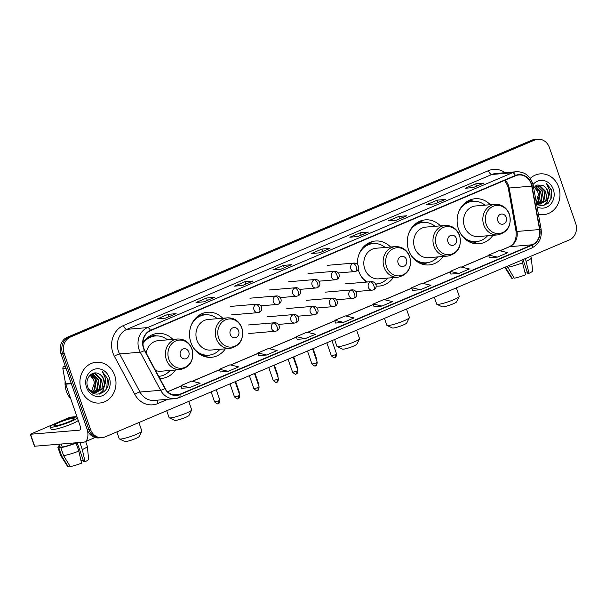 <?xml version="1.0" encoding="UTF-8"?>
<svg xmlns="http://www.w3.org/2000/svg" width="606" height="606" viewBox="0 0 606 606"><rect width="100%" height="100%" fill="white"/><g stroke="black" fill="none" stroke-linecap="round" stroke-linejoin="round"><path stroke-width="0.91" d="M490.299 204.714A22.611 19.907 85.2 0 0 475.134 198.723A22.611 19.907 85.2 0 0 458.515 229.113A22.611 19.907 85.2 0 0 478.952 243.779A22.611 19.907 85.2 0 0 492.898 235.317M440.448 225.864A22.611 19.907 85.2 0 0 425.283 219.872A22.611 19.907 85.2 0 0 408.664 250.263A22.611 19.907 85.2 0 0 429.101 264.928A22.611 19.907 85.2 0 0 443.047 256.467M358.161 269.215A22.611 19.907 85.2 0 0 358.813 271.412A22.611 19.907 85.2 0 0 366.319 282.101M376.137 286.07A22.611 19.907 85.2 0 0 379.25 286.077A22.611 19.907 85.2 0 0 393.188 277.624M222.728 318.241A22.611 19.907 85.2 0 0 207.555 312.249A22.611 19.907 85.2 0 0 190.935 342.64A22.611 19.907 85.2 0 0 211.373 357.305A22.611 19.907 85.2 0 0 225.318 348.851M159.84 378.523A22.611 19.907 85.2 0 0 161.522 378.455A22.611 19.907 85.2 0 0 175.467 370.001M390.597 247.021A22.611 19.907 85.2 0 0 375.432 241.021A22.611 19.907 85.2 0 0 357.449 264.405M172.877 339.398A22.611 19.907 85.2 0 0 157.704 333.406A22.611 19.907 85.2 0 0 142.948 343.14M537.84 139.251L534.621 139.524A12.794 11.264 85.2 0 0 531.545 140.289L67.289 337.269A12.794 11.264 85.2 0 0 60.956 353.707L87.249 429.624A12.794 11.264 85.2 0 0 98.816 437.926L100.429 437.79A12.794 11.264 85.2 0 1 88.855 429.487A12.794 11.264 85.2 0 0 100.429 437.79L102.035 437.653A12.794 11.264 85.2 0 0 105.111 436.888L569.36 239.915A12.794 11.264 85.2 0 0 575.7 223.478L549.407 147.553A12.794 11.264 85.2 0 0 537.84 139.251A12.794 11.264 85.2 0 0 534.772 140.016L70.516 336.997A12.794 11.264 85.2 0 0 64.183 353.434L90.468 429.351A12.794 11.264 85.2 0 0 102.035 437.653M64.183 353.434L62.569 353.571L88.855 429.487L62.569 353.571A12.794 11.264 85.2 0 1 68.902 337.133A12.794 11.264 85.2 0 0 62.569 353.571L60.956 353.707M534.772 140.016L533.159 140.153L68.902 337.133L533.159 140.153A12.794 11.264 85.2 0 1 536.227 139.388A12.794 11.264 85.2 0 0 533.159 140.153L531.545 140.289M81.174 389.764A20.475 18.029 85.2 0 0 99.679 403.043A20.475 18.029 85.2 0 0 114.731 375.523A20.475 18.029 85.2 0 0 96.225 362.236A20.475 18.029 85.2 0 0 81.174 389.764A20.475 18.029 85.2 0 0 99.679 403.043A20.475 18.029 85.2 0 0 114.731 375.523A20.475 18.029 85.2 0 0 96.225 362.236A20.475 18.029 85.2 0 0 81.174 389.764M538.416 214.244A20.475 18.029 85.2 0 0 543.658 214.668A20.475 18.029 85.2 0 0 558.709 187.148A20.475 18.029 85.2 0 0 540.204 173.861A20.475 18.029 85.2 0 0 530.242 178.399A20.475 18.029 85.2 0 1 540.204 173.861L540.204 173.861A20.475 18.029 85.2 0 1 558.709 187.148A20.475 18.029 85.2 0 1 543.658 214.668A20.475 18.029 85.2 0 1 538.416 214.244M143.796 348.162A13.65 12.022 -94.8 0 1 150.553 330.634L515.524 175.778A13.65 12.022 -94.8 0 1 518.804 174.967A13.65 12.022 -94.8 0 1 531.742 186.11L539.567 229.538A13.65 12.022 -94.8 0 1 532.204 244.779L179.808 394.294A13.65 12.022 -94.8 0 1 176.535 395.112A13.65 12.022 -94.8 0 1 165.135 388.401L144.736 350.313A13.65 12.022 -94.8 0 1 143.796 348.162M143.516 348.283A13.991 12.317 85.2 0 0 144.478 350.488L164.877 388.575A13.991 12.317 85.2 0 0 179.921 394.62L532.318 245.097A13.991 12.317 85.2 0 0 539.863 229.477L532.03 186.05A13.991 12.317 85.2 0 0 515.418 175.46L150.447 330.315A13.991 12.317 85.2 0 0 143.516 348.283M483.535 183.186L483.497 183.201A3.416 1.553 67 0 1 483.535 183.186A3.416 1.553 67 0 1 483.762 183.133L475.702 183.815L465.211 188.261L473.271 187.58L483.762 183.133M476.513 186.163L475.702 183.815M445.077 199.503L434.699 203.911L445.046 199.518A3.416 1.553 67 0 1 445.077 199.503A3.416 1.553 67 0 1 445.304 199.45L437.244 200.131L426.76 204.578L434.82 203.896L445.304 199.45M438.062 202.48L437.244 200.131M396.248 220.22L406.588 215.834A3.416 1.553 67 0 1 406.626 215.819A3.416 1.553 67 0 1 406.853 215.766L398.793 216.448L388.302 220.895L396.362 220.213L406.853 215.766M399.604 218.796L398.793 216.448M368.168 232.136L357.79 236.537L368.137 232.151A3.416 1.553 67 0 1 368.168 232.136A3.416 1.553 67 0 1 368.395 232.083L360.335 232.765L349.851 237.211L357.911 236.529L368.395 232.083M361.153 235.113L360.335 232.765M175.899 313.719L175.861 313.734A3.416 1.553 67 0 1 175.899 313.719A3.416 1.553 67 0 1 176.126 313.658L168.059 314.34L157.575 318.794L165.635 318.112L176.126 313.658M168.877 316.696L168.059 314.34M214.35 297.402L214.312 297.417A3.416 1.553 67 0 1 214.35 297.402A3.416 1.553 67 0 1 214.577 297.341L206.517 298.023L196.026 302.477L204.093 301.796L214.577 297.341M207.328 300.379L206.517 298.023M252.808 281.086L252.77 281.101A3.416 1.553 67 0 1 252.808 281.086A3.416 1.553 67 0 1 253.035 281.025L244.975 281.714L234.484 286.161L242.544 285.479L253.035 281.025M245.786 284.062L244.975 281.714M291.259 264.769L291.221 264.784A3.416 1.553 67 0 1 291.259 264.769A3.416 1.553 67 0 1 291.486 264.716L283.426 265.398L272.942 269.844L281.002 269.162L291.486 264.716M284.244 267.746L283.426 265.398M329.717 248.452L329.679 248.468A3.416 1.553 67 0 1 329.717 248.452A3.416 1.553 67 0 1 329.944 248.399L321.884 249.081L311.393 253.528L319.453 252.846L329.944 248.399M322.695 251.429L321.884 249.081M412.451 290.395L420.443 289.744L430.927 285.297L422.253 283.244L411.762 287.691L412.459 290.418M450.909 274.079L458.893 273.427L469.385 268.981L460.704 266.928L450.22 271.374L450.917 274.101M489.36 257.762L497.352 257.111L507.836 252.664L499.162 250.611L488.671 255.058L489.368 257.785M297.091 339.345L305.076 338.693L315.567 334.239L306.886 332.194L296.402 336.641L297.099 339.368M258.633 355.661L266.625 355.01L277.109 350.556L268.435 348.503L257.944 352.957L258.641 355.684M220.183 371.978L228.167 371.326L238.658 366.872L229.977 364.82L219.493 369.274L220.183 372.001M181.724 388.287L189.708 387.635L200.2 383.189L191.526 381.136L181.035 385.59L181.732 388.317M374 306.712L381.985 306.06L392.476 301.606L383.795 299.561L373.311 304.007L374.008 306.734M343.534 322.377L354.018 317.923L345.344 315.877L334.853 320.324L335.474 323.059L343.534 322.377L334.853 320.324M305.076 338.693L296.402 336.641M266.625 355.01L257.944 352.957M228.167 371.326L219.493 369.274M189.708 387.635L181.035 385.59M381.985 306.06L373.311 304.007M420.443 289.744L411.762 287.691M458.893 273.427L450.22 271.374M497.352 257.111L488.671 255.058M65.137 381.265A21.331 18.778 85.2 0 0 66.365 391.249A21.331 18.778 85.2 0 0 70.751 398.809M91.264 374.205L96.445 380.083L94.778 389.62L92.37 391.84M92.059 392.021L91.604 392.264M90.983 374.402L95.809 380.136L94.135 389.673L92.029 391.688M92.347 373.614L99.005 379.871L97.339 389.4L93.688 392.264M93.377 392.393L92.43 392.68M92.097 373.735L98.369 379.924L96.695 389.453L93.362 392.18M93.051 392.317L92.142 392.643L94.672 392.536M92.816 373.425L95.331 373.47L101.566 379.651L99.899 389.188L94.99 392.468M93.051 373.387L94.695 373.523L100.922 379.704L99.255 389.241L94.665 392.438M94.354 392.521L93.4 392.696M93.718 392.673L92.317 392.756M98.748 373.796C92.089 370.024 84.613 378.75 87.605 386.545C91.832 400.839 111.989 392.794 107.845 379.008L102.338 371.614L105.694 378.901L103.997 386.045A9.643 8.492 85.2 0 0 103.838 379.462A9.643 8.492 85.2 0 0 98.748 373.796C101.058 374.917 102.641 376.818 103.482 379.492L101.816 389.022L95.96 392.476M103.997 386.045L102.452 388.969L96.278 392.461L94.127 392.355L88.938 389.363M96.278 392.461L93.491 392.408L90.408 391.211M90.105 375.122L93.885 380.303L94.339 383.295L91.521 391.438M94.339 383.295A9.643 8.492 85.2 0 0 93.763 380.31A9.643 8.492 85.2 0 0 89.923 375.303M86.552 387.476A13.908 12.241 85.2 0 0 102.459 395.665A13.908 12.241 85.2 0 0 109.345 377.803A13.908 12.241 85.2 0 0 93.438 369.615A13.908 12.241 85.2 0 0 86.552 387.476M102.338 371.614L107.323 378.349L106.823 388.09M105.399 382.84L102.717 390.984L99.195 394.135M105.664 381.469L103.043 390.961L99.611 394.052M65.175 365.903L64.031 366.388L65.312 366.274M87.499 430.305A17.066 7.772 67 0 1 84.817 441.872A17.066 7.772 67 0 1 83.689 442.145L34.451 446.251L30.3 434.267L79.537 430.162A4.265 1.947 -113 0 0 79.818 430.093A4.265 1.947 -113 0 0 80.166 425.995L65.698 384.212A2.136 1.879 -94.8 0 1 65.607 383.856L62.888 368.766A2.136 1.879 -94.8 0 1 64.031 366.388M76.917 416.61L71.122 417.102L68.364 417.928L30.3 434.267M59.002 422.549A10.666 1.401 -19.1 0 0 53.964 425.609A10.666 1.401 -19.1 0 0 69.076 421.693A10.666 1.401 -19.1 0 0 74.114 418.632A10.666 1.401 -19.1 0 0 59.002 422.549M77.076 417.064A14.506 1.909 -19.1 0 0 57.184 422.7A14.506 1.909 -19.1 0 0 50.336 426.866L51.162 429.26A14.506 1.909 -19.1 0 0 71.72 423.935A14.506 1.909 -19.1 0 0 78.242 420.428M50.336 426.866A14.506 1.909 -19.1 0 0 70.887 421.541A14.506 1.909 -19.1 0 0 77.409 418.034M75.242 443.153L76.061 443.084L78.825 451.076L81.545 463.181A11.09 1.454 -19.1 0 1 70.243 466.575L63.607 455.644L60.835 447.652L62.259 447.054A12.37 1.629 -19.1 0 0 75.242 443.153L75.144 442.872M60.835 447.652A14.074 1.848 -19.1 0 0 76.061 443.084M63.607 455.644A14.074 1.848 -19.1 0 0 78.825 451.076M77.189 442.698L83.802 461.802L85.045 461.704L82.325 449.591L79.856 442.471M82.325 449.591A14.074 1.848 -19.1 0 0 87.317 446.342A14.074 1.848 -19.1 0 0 87.302 446.281L85.651 441.516M85.045 461.704A11.09 1.454 -19.1 0 0 88.643 459.295L87.317 446.342M83.257 460.227A8.529 1.121 -19.1 0 0 81.015 460.795M58.615 444.274L59.547 446.948A12.37 1.629 -19.1 0 0 60.244 447.22L58.82 447.819L61.592 455.81L68.228 466.749L69.91 466.037M59.199 444.221L60.244 447.22M62.259 447.054L61.214 444.054M59.252 446.114A14.074 1.848 -19.1 0 0 57.934 447.508A14.074 1.848 -19.1 0 0 58.82 447.819M57.934 447.508L60.698 455.5A14.074 1.848 -19.1 0 0 60.721 455.545A14.074 1.848 -19.1 0 0 61.592 455.81M60.721 455.545L67.69 466.552A11.09 1.454 -19.1 0 0 68.228 466.749M141.796 431.222L139.16 436.532A7.681 1.007 160.9 0 1 135.547 438.585A7.681 1.007 160.9 0 1 124.775 441.509L119.42 438.964A11.946 1.568 -19.1 0 0 136.183 434.419A11.946 1.568 -19.1 0 0 141.796 431.222A11.946 1.568 -19.1 0 0 141.827 430.987L138.903 422.549M188.799 352.033A5.121 4.507 85.2 0 0 182.944 349.018A5.121 4.507 85.2 0 0 180.406 355.593A5.121 4.507 85.2 0 0 186.262 358.608A5.121 4.507 85.2 0 0 188.799 352.033M155.522 370.455A15.355 13.521 85.2 0 0 160.908 371.236L180.224 369.599A15.355 13.521 85.2 0 1 166.347 359.631A15.355 13.521 85.2 0 1 177.634 338.989L158.317 340.625A15.355 13.521 85.2 0 0 146.251 353.154M167.498 339.852A20.263 17.839 85.2 0 0 155.484 335.944A20.263 17.839 85.2 0 0 142.955 343.572M155.484 335.944L154.681 336.012A20.263 17.839 85.2 0 0 144.607 340.701M158.908 376.326L158.674 376.341A20.263 17.839 85.2 0 0 158.908 376.326A20.263 17.839 85.2 0 0 170.089 370.455M116.867 431.904L119.253 438.805A11.946 1.568 -19.1 0 0 119.42 438.964M151.939 334.898A22.18 19.528 -94.8 0 1 152.795 335.073L156.393 335.898M191.647 410.065L189.011 415.375A7.681 1.007 160.9 0 1 185.406 417.436A7.681 1.007 160.9 0 1 174.626 420.359L169.271 417.814A11.946 1.568 -19.1 0 0 186.034 413.269A11.946 1.568 -19.1 0 0 191.647 410.065A11.946 1.568 -19.1 0 0 191.678 409.838L188.754 401.399M238.65 330.884A5.121 4.507 85.2 0 0 232.795 327.869A5.121 4.507 85.2 0 0 230.257 334.444A5.121 4.507 85.2 0 0 236.113 337.459A5.121 4.507 85.2 0 0 238.65 330.884M227.485 317.839L208.169 319.476A15.355 13.521 85.2 0 0 196.882 340.117A15.355 13.521 85.2 0 0 210.759 350.079L230.075 348.442C240.264 345.897 244.203 339.049 241.9 327.891C239.128 321.066 234.325 317.718 227.485 317.839A15.355 13.521 85.2 0 0 216.198 338.481A15.355 13.521 85.2 0 0 230.075 348.442M217.349 318.703A20.263 17.839 85.2 0 0 205.336 314.794A20.263 17.839 85.2 0 0 191.299 325.051M205.336 314.794L204.533 314.862A20.263 17.839 85.2 0 0 194.458 319.551M197.238 352.313A20.263 17.839 85.2 0 0 207.949 355.245L208.759 355.177A20.263 17.839 85.2 0 0 219.94 349.306M193.193 347.42A20.263 17.839 85.2 0 0 208.759 355.177M166.718 410.754L169.104 417.655A11.946 1.568 -19.1 0 0 169.271 417.814M209.661 355.071L206.245 356.487A22.18 19.528 -94.8 0 1 205.434 356.798M201.79 313.749A22.18 19.528 -94.8 0 1 202.646 313.923L206.245 314.741M359.517 338.845L356.881 344.155A7.681 1.007 160.9 0 1 353.275 346.208A7.681 1.007 160.9 0 1 342.504 349.132L337.148 346.587A11.946 1.568 -19.1 0 0 353.904 342.042A11.946 1.568 -19.1 0 0 359.517 338.845A11.946 1.568 -19.1 0 0 359.547 338.61L356.631 330.172M406.52 259.656A5.121 4.507 85.2 0 0 400.664 256.641A5.121 4.507 85.2 0 0 398.134 263.216A5.121 4.507 85.2 0 0 403.99 266.231A5.121 4.507 85.2 0 0 406.52 259.656M395.362 246.612L376.046 248.248A15.355 13.521 85.2 0 0 364.751 268.89A15.355 13.521 85.2 0 0 378.636 278.851L397.953 277.222C408.133 274.677 412.072 267.822 409.777 256.664C406.997 249.839 402.195 246.49 395.362 246.612A15.355 13.521 85.2 0 0 384.068 267.254A15.355 13.521 85.2 0 0 397.953 277.222M385.219 247.475A20.263 17.839 85.2 0 0 373.213 243.567A20.263 17.839 85.2 0 0 359.176 253.823M373.213 243.567L372.402 243.635A20.263 17.839 85.2 0 0 362.335 248.324M365.107 281.086A20.263 17.839 85.2 0 0 366.713 282.07M375.705 284.025A20.263 17.839 85.2 0 0 375.826 284.017L376.629 283.949A20.263 17.839 85.2 0 0 387.81 278.078M361.07 276.2A20.263 17.839 85.2 0 0 367.524 282.002M375.69 284.002A20.263 17.839 85.2 0 0 376.629 283.949M334.588 339.527L336.974 346.427A11.946 1.568 -19.1 0 0 337.148 346.587M369.66 242.521A22.18 19.528 -94.8 0 1 370.516 242.695L374.114 243.514M409.368 317.688L406.732 322.998A7.681 1.007 160.9 0 1 403.126 325.058A7.681 1.007 160.9 0 1 392.355 327.982L386.999 325.437A11.946 1.568 -19.1 0 0 403.755 320.892A11.946 1.568 -19.1 0 0 409.368 317.688A11.946 1.568 -19.1 0 0 409.398 317.461L406.482 309.022M456.371 238.506A5.121 4.507 85.2 0 0 450.516 235.492A5.121 4.507 85.2 0 0 447.985 242.067A5.121 4.507 85.2 0 0 453.841 245.082A5.121 4.507 85.2 0 0 456.371 238.506M445.213 225.462L425.897 227.099A15.355 13.521 85.2 0 0 414.602 247.74A15.355 13.521 85.2 0 0 428.487 257.701L447.804 256.065C457.984 253.52 461.923 246.672 459.628 235.514C456.848 228.689 452.046 225.341 445.213 225.462A15.355 13.521 85.2 0 0 433.919 246.104A15.355 13.521 85.2 0 0 447.804 256.065M435.07 226.318A20.263 17.839 85.2 0 0 423.064 222.417A20.263 17.839 85.2 0 0 409.027 232.674M423.064 222.417L422.253 222.485A20.263 17.839 85.2 0 0 412.186 227.174M414.958 259.936A20.263 17.839 85.2 0 0 425.677 262.868L426.48 262.799A20.263 17.839 85.2 0 0 437.668 256.929M410.921 255.043A20.263 17.839 85.2 0 0 426.48 262.799M384.439 318.377L386.833 325.278A11.946 1.568 -19.1 0 0 386.999 325.437M427.382 262.693L423.973 264.11A22.18 19.528 -94.8 0 1 423.162 264.421M419.511 221.372A22.18 19.528 -94.8 0 1 420.367 221.546L423.965 222.364M459.219 296.539L456.583 301.849A7.681 1.007 160.9 0 1 452.977 303.901A7.681 1.007 160.9 0 1 442.206 306.833L436.85 304.288A11.946 1.568 -19.1 0 0 453.606 299.735A11.946 1.568 -19.1 0 0 459.219 296.539A11.946 1.568 -19.1 0 0 459.257 296.311L456.333 287.873M506.222 217.357A5.121 4.507 85.2 0 0 500.367 214.342A5.121 4.507 85.2 0 0 497.837 220.917A5.121 4.507 85.2 0 0 503.692 223.932A5.121 4.507 85.2 0 0 506.222 217.357M495.064 204.313L475.748 205.949A15.355 13.521 85.2 0 0 464.454 226.591A15.355 13.521 85.2 0 0 478.339 236.552L497.655 234.916C507.836 232.371 511.775 225.523 509.479 214.365C506.699 207.54 501.897 204.192 495.064 204.313A15.355 13.521 85.2 0 0 483.77 224.955A15.355 13.521 85.2 0 0 497.655 234.916M484.921 205.169A20.263 17.839 85.2 0 0 472.915 201.268A20.263 17.839 85.2 0 0 458.878 211.524M472.915 201.268L472.104 201.336A20.263 17.839 85.2 0 0 462.037 206.025M464.81 238.779A20.263 17.839 85.2 0 0 475.528 241.711L476.331 241.642A20.263 17.839 85.2 0 0 487.519 235.772M460.772 233.893A20.263 17.839 85.2 0 0 476.331 241.642M434.29 297.22L436.684 304.121A11.946 1.568 -19.1 0 0 436.85 304.288M477.233 241.544L473.824 242.953A22.18 19.528 -94.8 0 1 473.013 243.271M469.362 200.222A22.18 19.528 -94.8 0 1 470.218 200.397L473.816 201.215M521.887 260.057L525.523 274.813A11.09 1.454 -19.1 0 1 514.221 278.199L507.237 266.276M507.586 267.269A14.074 1.848 -19.1 0 0 522.804 262.701M522.986 259.588L527.781 273.435L529.023 273.329L525.387 258.573M526.303 261.216A14.074 1.848 -19.1 0 0 531.295 257.967A14.074 1.848 -19.1 0 0 531.28 257.906L530.727 256.308M529.023 273.329A11.09 1.454 -19.1 0 0 532.621 270.92L531.295 257.967M527.235 271.852A8.529 1.121 -19.1 0 0 524.993 272.427M504.836 267.291A14.074 1.848 -19.1 0 0 505.571 267.443L512.206 278.374L513.888 277.662M505.434 267.041L505.571 267.443M504.79 267.314L511.669 278.177A11.09 1.454 -19.1 0 0 512.206 278.374M535.242 185.83L540.423 191.708L538.757 201.245L536.462 203.389M534.962 186.027L539.787 191.769L538.113 201.298L536.393 203.033M536.325 185.239L542.984 191.496L541.317 201.025L537.666 203.889M537.355 204.017L536.613 204.252M536.075 185.36L542.34 191.549L540.673 201.078L537.34 203.805M537.03 203.942L536.59 204.116M536.795 185.05L539.31 185.095L545.544 191.276L543.877 200.813L538.969 204.093M538.651 204.161L536.628 204.32M537.03 185.012L538.673 185.148L544.9 191.329L543.234 200.866L538.643 204.063M538.333 204.146L537.378 204.32M537.696 204.298L536.636 204.381M536.681 204.616L542.734 205.828L548.324 203.124L551.672 197.435L551.604 189.951L546.317 183.239L549.672 190.526L547.975 197.67A9.643 8.492 85.2 0 0 547.816 191.087A9.643 8.492 85.2 0 0 542.726 185.421C545.036 186.542 546.62 188.443 547.46 191.117L545.794 200.647L539.938 204.101M547.975 197.67L546.43 200.594L540.257 204.086L536.484 203.518M540.257 204.086L536.537 203.813M534.083 186.746L537.863 191.928L538.317 194.927L536.242 202.192M538.317 194.927A9.643 8.492 85.2 0 0 537.742 191.935A9.643 8.492 85.2 0 0 533.901 186.928M537.098 206.911A13.908 12.241 85.2 0 0 550.468 204.434A13.908 12.241 85.2 0 0 553.323 189.428A13.908 12.241 85.2 0 0 533.015 184.512M542.726 185.421L533.56 187.292M546.317 183.239L551.301 189.973L550.801 199.715M549.377 194.465L546.695 202.609L543.173 205.76M549.642 193.094L547.021 202.586L543.59 205.676M87.249 429.624L90.468 429.351M67.289 337.269L70.516 336.997M531.742 186.11L509.169 188.027A13.65 12.022 85.2 0 0 508.57 185.731A13.65 12.022 85.2 0 0 505.101 180.202M532.204 244.779L509.638 246.687A13.65 12.022 85.2 0 0 516.994 231.447L509.169 188.027A7.681 0.386 169.8 0 1 508.245 188.004L507.608 185.572L504.571 180.429M167.854 399.271L157.719 403.573A21.331 18.778 -94.8 0 1 134.79 394.362L114.382 356.275A21.331 18.778 -94.8 0 1 123.48 325.52L488.451 170.665A4.265 1.947 -113 0 0 491.852 174.49L126.881 329.346A17.066 15.021 85.2 0 0 118.428 351.26A17.066 15.021 85.2 0 0 119.602 353.949L140.001 392.037A17.066 15.021 85.2 0 0 154.257 400.422L174.892 398.672A17.066 15.021 -94.8 0 1 160.635 390.294A4.265 0.886 -28.2 0 0 164.877 388.575M488.451 170.665A21.331 18.778 -94.8 0 1 505.154 172.695M495.943 173.475A17.066 15.021 85.2 0 0 491.852 174.49L512.487 172.748A17.066 15.021 -94.8 0 1 516.577 171.725L495.943 173.475M134.79 394.362A4.265 0.886 151.8 0 1 140.001 392.037L160.635 390.294L140.236 352.2A17.066 15.021 -94.8 0 1 139.062 349.518A17.066 15.021 -94.8 0 1 147.516 327.596A4.265 1.947 67 0 1 150.447 330.315M144.478 350.488A4.265 0.886 -28.2 0 1 140.236 352.2L119.602 353.949A4.265 0.886 151.8 0 0 114.382 356.275M532.318 245.097A4.265 1.947 67 0 1 531.659 248.074L179.262 397.589L174.892 398.672A17.066 15.021 -94.8 0 0 178.982 397.657A4.265 1.947 -113 0 0 179.262 397.589A4.265 1.947 -113 0 0 179.921 394.62M539.863 229.477L541.09 229.098L533.265 185.671C530.901 176.437 525.341 171.793 516.577 171.725M532.03 186.05L533.265 185.671M515.418 175.46A4.265 1.947 -113 0 0 512.487 172.748L147.516 327.596L126.881 329.346A4.265 1.947 -113 0 1 123.48 325.52M157.469 400.149A4.265 1.947 -113 0 0 157.719 403.573M539.567 229.538L516.994 231.447A7.681 0.386 169.8 0 1 516.07 231.431L508.245 188.004M179.808 394.294L173.172 394.862M167.665 391.787L181.156 386.06M192.314 381.325L219.614 369.743M230.772 365.009L258.065 353.427M269.223 348.692L296.523 337.11M307.681 332.376L334.974 320.801M346.132 316.059L373.432 304.485M384.59 299.75L411.883 288.168M423.049 283.434L450.341 271.852M461.499 267.117L488.792 255.535M499.958 250.801L509.638 246.687A7.681 3.5 -113 0 0 509.131 246.816C514.373 244.332 516.683 239.203 516.07 231.431M80.06 429.934L79.537 430.162M71.356 383.734L65.698 384.212M30.565 434.305L34.716 446.296M65.607 383.856L71.228 383.378M66.077 368.493L62.888 368.766M191.92 349.268A14.105 12.423 85.2 0 0 175.778 340.958A14.105 12.423 85.2 0 0 168.794 359.078A14.105 12.423 85.2 0 0 184.928 367.387A14.105 12.423 85.2 0 0 191.92 349.268M158.704 376.402A20.452 18.006 85.2 0 0 159.113 376.303M155.697 335.929A20.452 18.006 85.2 0 0 147.97 337.315M241.771 328.119A14.105 12.423 85.2 0 0 225.629 319.809A14.105 12.423 85.2 0 0 218.645 337.928A14.105 12.423 85.2 0 0 234.787 346.238A14.105 12.423 85.2 0 0 241.771 328.119M201.124 355.086A20.452 18.006 85.2 0 0 208.964 355.154M205.548 314.779A20.452 18.006 85.2 0 0 197.821 316.165M409.641 256.891A14.105 12.423 85.2 0 0 393.506 248.581A14.105 12.423 85.2 0 0 386.522 266.701A14.105 12.423 85.2 0 0 402.657 275.01A14.105 12.423 85.2 0 0 409.641 256.891M375.765 284.153A20.452 18.006 85.2 0 0 376.841 283.926M373.417 243.551A20.452 18.006 85.2 0 0 365.698 244.938M459.492 235.742A14.105 12.423 85.2 0 0 443.357 227.432A14.105 12.423 85.2 0 0 436.373 245.551A14.105 12.423 85.2 0 0 452.508 253.861A14.105 12.423 85.2 0 0 459.492 235.742M418.844 262.709A20.452 18.006 85.2 0 0 426.692 262.777M423.268 222.402A20.452 18.006 85.2 0 0 415.549 223.788M509.343 214.585A14.105 12.423 85.2 0 0 493.208 206.275A14.105 12.423 85.2 0 0 486.224 224.402A14.105 12.423 85.2 0 0 502.359 232.712A14.105 12.423 85.2 0 0 509.343 214.585M468.696 241.559A20.452 18.006 85.2 0 0 476.543 241.627M473.119 201.245A20.452 18.006 85.2 0 0 465.4 202.639M256.111 304.417A4.265 3.757 85.2 0 0 254.005 309.893A4.265 3.757 85.2 0 0 257.861 312.658L259.163 312.34A4.265 1.947 -113 0 0 259.512 308.242A4.265 1.947 67 0 0 256.111 304.417A4.265 3.757 85.2 0 1 257.141 304.159C261.481 303.841 264.004 310.272 259.163 312.34A4.265 1.947 -113 0 1 258.883 312.408M218.516 400.884L214.585 401.899C219.183 405.808 217.516 402.755 218.289 403.551A2.772 1.265 -113 0 0 218.516 400.884L219.826 400.089L216.244 389.741M218.107 403.588A2.772 1.265 -113 0 0 218.289 403.551C218.13 402.816 219.175 405.225 219.826 400.089M275.48 296.198A4.265 3.757 85.2 0 0 273.367 301.674A4.265 3.757 85.2 0 0 277.222 304.447L278.533 304.121A4.265 1.947 -113 0 0 278.881 300.023A4.265 1.947 67 0 0 275.48 296.198A4.265 3.757 85.2 0 1 276.503 295.94C280.851 295.63 283.366 302.053 278.533 304.121A4.265 1.947 -113 0 1 278.245 304.189M235.613 381.522L239.196 391.87L238.756 392.249M294.849 287.979A4.265 3.757 85.2 0 0 292.736 293.455A4.265 3.757 85.2 0 0 296.592 296.228L297.894 295.902A4.265 1.947 -113 0 0 298.25 291.804A4.265 1.947 67 0 0 294.849 287.979A4.265 3.757 85.2 0 1 295.872 287.721C300.212 287.411 302.735 293.834 297.894 295.902A4.265 1.947 -113 0 1 297.614 295.97M254.982 373.304L258.565 383.651L258.126 384.03M314.219 279.76A4.265 3.757 85.2 0 0 312.105 285.244A4.265 3.757 85.2 0 0 315.961 288.009L317.264 287.683A4.265 1.947 -113 0 0 317.612 283.585A4.265 1.947 67 0 0 314.219 279.76A4.265 3.757 85.2 0 1 315.241 279.51C319.582 279.192 322.104 285.623 317.264 287.683A4.265 1.947 -113 0 1 316.983 287.752M274.344 365.085L277.927 375.432L277.495 375.818M333.58 271.549A4.265 3.757 85.2 0 0 331.467 277.025A4.265 3.757 85.2 0 0 335.323 279.79L336.633 279.464A4.265 1.947 -113 0 0 336.981 275.374A4.265 1.947 67 0 0 333.58 271.549A4.265 3.757 85.2 0 1 334.603 271.291C338.951 270.973 341.473 277.404 336.633 279.464A4.265 1.947 -113 0 1 336.353 279.54M293.713 356.866L297.296 367.221L296.857 367.6M352.95 263.33A4.265 3.757 85.2 0 0 350.836 268.806A4.265 3.757 85.2 0 0 354.692 271.571L356.002 271.253A4.265 1.947 -113 0 0 356.351 267.155A4.265 1.947 67 0 0 352.95 263.33A4.265 3.757 85.2 0 1 353.972 263.072C358.313 262.754 360.835 269.185 356.002 271.253A4.265 1.947 -113 0 1 355.714 271.321M313.082 348.655L316.665 359.002L316.226 359.381M238.438 395.907L234.507 396.93C239.105 400.831 237.438 397.778 238.211 398.574A2.772 1.265 -113 0 0 238.438 395.907L239.749 395.112L235.113 381.735M238.029 398.619A2.772 1.265 -113 0 0 238.211 398.574C238.052 397.839 239.09 400.248 239.749 395.112M273.654 323.006A4.265 3.757 85.2 0 0 271.541 328.482A4.265 3.757 85.2 0 0 275.397 331.247L276.707 330.921A4.265 1.947 -113 0 0 277.056 326.831A4.265 1.947 67 0 0 273.654 323.006A4.265 3.757 85.2 0 1 274.677 322.748C279.025 322.43 281.548 328.861 276.707 330.921A4.265 1.947 -113 0 1 276.427 330.997M257.808 387.688L253.876 388.711C258.474 392.612 256.8 389.56 257.58 390.355A2.772 1.265 -113 0 0 257.808 387.688L259.118 386.893L254.482 373.516M257.399 390.4A2.772 1.265 -113 0 0 257.58 390.355C257.421 389.62 258.459 392.037 259.118 386.893M293.024 314.787A4.265 3.757 85.2 0 0 290.91 320.263A4.265 3.757 85.2 0 0 294.766 323.028L296.076 322.71A4.265 1.947 -113 0 0 296.425 318.612A4.265 1.947 67 0 0 293.024 314.787A4.265 3.757 85.2 0 1 294.046 314.529C298.387 314.211 300.909 320.642 296.076 322.71A4.265 1.947 -113 0 1 295.789 322.778M277.177 379.477L273.245 380.492C277.836 384.393 276.169 381.341 276.95 382.136A2.772 1.265 -113 0 0 277.177 379.477L278.48 378.674L273.851 365.297M276.76 382.181A2.772 1.265 -113 0 0 276.95 382.136C276.783 381.409 277.828 383.818 278.48 378.674M312.393 306.568A4.265 3.757 85.2 0 0 310.28 312.045A4.265 3.757 85.2 0 0 314.135 314.817L315.438 314.491A4.265 1.947 -113 0 0 315.787 310.393A4.265 1.947 67 0 0 312.393 306.568A4.265 3.757 85.2 0 1 313.416 306.31C317.756 306 320.279 312.423 315.438 314.491A4.265 1.947 -113 0 1 315.158 314.559M296.539 371.258L292.607 372.273C297.205 376.182 295.539 373.122 296.311 373.917A2.772 1.265 -113 0 0 296.539 371.258L297.849 370.463L293.221 357.078M296.129 373.963A2.772 1.265 -113 0 0 296.311 373.917C296.152 373.19 297.19 375.599 297.849 370.463M331.755 298.349A4.265 3.757 85.2 0 0 329.649 303.833A4.265 3.757 85.2 0 0 333.505 306.598L334.807 306.272A4.265 1.947 -113 0 0 335.156 302.174A4.265 1.947 67 0 0 331.755 298.349A4.265 3.757 85.2 0 1 332.785 298.099C337.125 297.781 339.648 304.204 334.807 306.272A4.265 1.947 -113 0 1 334.527 306.341M315.908 363.039L311.976 364.055C316.574 367.963 314.908 364.91 315.681 365.706A2.772 1.265 -113 0 0 315.908 363.039L317.218 362.244L312.582 348.859M315.499 365.744A2.772 1.265 -113 0 0 315.681 365.706C315.521 364.971 316.559 367.38 317.218 362.244M351.124 290.13A4.265 3.757 85.2 0 0 349.011 295.614A4.265 3.757 85.2 0 0 352.866 298.379L354.177 298.054A4.265 1.947 -113 0 0 354.525 293.955A4.265 1.947 67 0 0 351.124 290.13A4.265 3.757 85.2 0 1 352.147 289.88C356.495 289.562 359.017 295.993 354.177 298.054A4.265 1.947 -113 0 1 353.896 298.122M335.277 354.821L331.346 355.843C335.944 359.744 334.27 356.692 335.05 357.487A2.772 1.265 -113 0 0 335.277 354.821L336.588 354.025L331.952 340.648M334.868 357.532A2.772 1.265 -113 0 0 335.05 357.487C334.891 356.752 335.929 359.161 336.588 354.025M370.493 281.919A4.265 3.757 85.2 0 0 368.38 287.395A4.265 3.757 85.2 0 0 372.235 290.16L373.546 289.842A4.265 1.947 -113 0 0 373.894 285.744A4.265 1.947 67 0 0 370.493 281.919A4.265 3.757 85.2 0 1 371.516 281.661C375.856 281.343 378.379 287.774 373.546 289.842A4.265 1.947 -113 0 1 373.258 289.91M531.659 248.074C538.992 244.271 542.128 237.946 541.09 229.098M167.604 391.718L181.133 385.977M192.178 381.295L219.592 369.66M230.636 364.979L258.042 353.343M269.087 348.662L296.501 337.034M307.545 332.346L334.951 320.718M345.996 316.029L373.41 304.401M384.454 299.712L411.86 288.085M422.905 283.396L450.319 271.768M461.363 267.079L488.777 255.452M499.814 250.763L509.131 246.816M406.626 215.819L396.241 220.228M95.051 437.532L84.817 441.872M177.634 338.989C184.474 338.868 189.277 342.216 192.049 349.041C194.352 360.199 190.405 367.054 180.224 369.599M159.81 376.22L158.825 376.629M377.53 283.843L375.909 284.517M230.538 306.409L257.141 304.159M231.257 314.915L257.861 312.658M214.585 401.899L211.13 391.908M249.907 298.197L276.503 295.94M260.891 305.825L277.222 304.447M239.196 391.87L239.226 393.597M269.269 289.979L295.872 287.721M280.26 297.607L296.592 296.228M258.565 383.651L258.595 385.378M288.638 281.76L315.241 279.51M299.629 289.395L315.961 288.009M277.927 375.432L277.957 377.159M308.007 273.541L334.603 271.291M318.991 281.176L335.323 279.79M297.296 367.221L297.326 368.948M327.376 265.33L353.972 263.072M338.36 272.958L354.692 271.571M316.665 359.002L316.696 360.729M248.081 324.998L274.677 322.748M234.507 396.93L230 383.901M248.801 333.505L275.397 331.247M267.451 316.786L294.046 314.529M253.876 388.711L249.369 375.682M278.434 324.415L294.766 323.028M286.812 308.568L313.416 306.31M273.245 380.492L268.731 367.471M297.804 316.196L314.135 314.817M306.181 300.349L332.785 298.099M292.607 372.273L288.1 359.252M317.173 307.977L333.505 306.598M325.551 292.13L352.147 289.88M311.976 364.055L307.469 351.033M336.535 299.765L352.866 298.379M344.92 283.911L371.516 281.661M331.346 355.843L326.839 342.814M355.904 291.547L372.235 290.16"/></g></svg>
